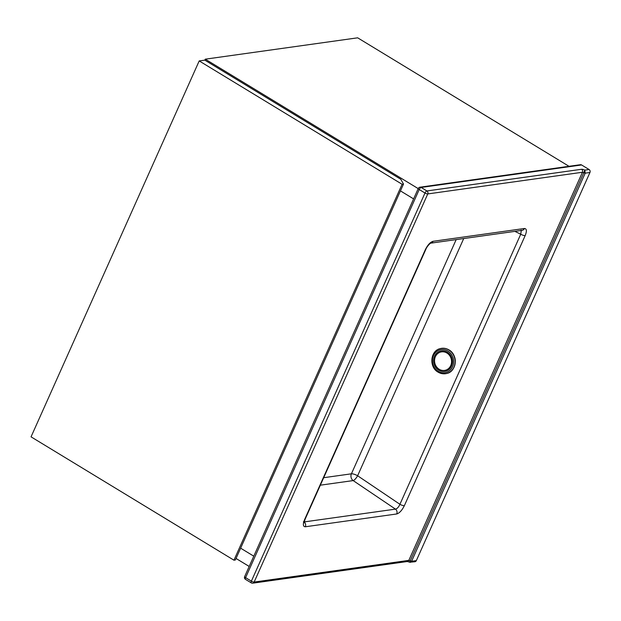 <?xml version="1.0" encoding="UTF-8"?>
<svg xmlns="http://www.w3.org/2000/svg" width="621" height="621" viewBox="0 0 621 621"><rect width="100%" height="100%" fill="white"/><g stroke="black" fill="none" stroke-linecap="round" stroke-linejoin="round"><path stroke-width="0.93" d="M413.609 198.899L400.452 190.895L413.609 198.899M204.845 60.159L205.287 59.174L357.665 37.819L569.015 166.304M205.287 59.174L418.205 188.613M240.637 548.18L253.787 556.175L240.637 548.18M249.192 566.461L236.034 558.458M233.946 560.189L402.098 184.274L403.503 184.08L400.801 179.283L204.821 60.144L199.201 60.928L31.05 436.842L233.946 560.189L235.351 559.995L403.503 184.08M402.098 184.274L199.201 60.928M581.59 164.961A2.205 1.925 82 0 0 580.425 164.705L419.975 187.193A2.205 1.925 -98 0 1 421.139 187.449A2.205 0.862 121.3 0 0 419.222 189.521A2.205 0.621 -155.9 0 1 418.267 188.474L244.651 576.598A2.205 0.621 -155.9 0 0 245.605 577.646A2.205 0.862 121.3 0 0 245.52 579.377L251.28 582.886A2.205 0.862 121.3 0 1 251.373 581.155L424.989 193.03L419.222 189.521L245.605 577.646L251.373 581.155A2.205 0.621 -155.9 0 0 254.152 582.056A2.205 1.925 82 0 1 252.731 583.181L407.384 561.508A2.205 1.925 82 0 0 408.812 560.383L410.202 560.833L583.818 172.708L585.207 173.158L411.591 561.283L416.334 560.616L589.95 172.491L585.207 173.158L584.78 170.115L589.081 169.517L581.59 164.961L421.139 187.449L426.906 190.95L581.559 169.277A3.299 0.931 -155.9 0 1 584.78 170.115L583.818 172.708L582.428 172.258L427.768 193.931L254.152 582.056L408.812 560.383L582.428 172.258A2.205 1.925 -98 0 0 581.559 169.277M416.334 560.616A2.205 1.925 82 0 1 414.913 561.749L409.612 562.222M589.081 169.517A2.205 1.925 82 0 1 589.95 172.491M304.181 522.013A3.672 3.214 82 0 1 305.322 526.771C303.001 526.639 302.753 524.271 304.562 519.668A3.672 1.032 -155.9 0 0 305.027 519.412L425.843 249.331A3.672 1.032 -155.9 0 1 425.377 249.588C427.722 244.907 430.268 242.143 433.023 241.305L524.411 228.497C526.732 228.629 526.988 230.996 525.172 235.6A3.672 1.032 -155.9 0 1 520.74 234.218L521.298 230.476M304.197 521.919L395.468 509.127C397.184 508.715 398.666 507.101 399.924 504.299L520.74 234.218L514.902 231.377M433.023 241.305A3.672 3.214 82 0 1 430.733 243.168L430.648 243.184M524.411 228.497A3.672 3.214 82 0 1 522.036 230.375L520.941 230.174M525.172 235.6L404.356 505.68A3.672 1.032 -155.9 0 1 399.924 504.299L357.618 475.756A5.139 1.444 24.1 0 0 351.416 473.815L456.179 239.605M320.343 485.18L353.163 480.584L395.468 509.127A3.672 3.214 82 0 1 396.718 513.963L305.322 526.771M407.329 561.516L410.372 562.385L411.591 561.283L410.202 560.833L409.441 562.098M453.811 355.259A11.007 9.913 76.7 0 1 455.309 361.577M404.356 505.68C402.02 510.361 399.466 513.125 396.718 513.963M304.562 519.668L425.377 249.588M463.724 238.549L357.618 475.756A5.139 1.591 124 0 1 353.163 480.584A5.139 4.494 82 0 1 351.416 473.815L323.688 477.704M426.906 190.95A2.205 0.862 121.3 0 0 424.989 193.03A2.205 0.621 -155.9 0 0 427.768 193.931A2.205 1.925 -98 0 0 426.906 190.95M446.53 373.516A12.839 11.566 -103.3 0 0 446.608 373.5A12.839 11.566 -103.3 0 0 455.224 362.811A12.839 11.566 -103.3 0 0 448.673 349.763A12.839 11.566 -103.3 0 0 440.677 348.513A12.839 11.566 -103.3 0 0 440.6 348.536M440.522 348.552C430.182 350.399 428.707 367.407 438.341 372.282C440.941 373.741 443.642 374.16 446.452 373.539L446.608 373.5C456.862 371.707 458.345 354.63 448.711 349.763C446.126 348.311 443.448 347.892 440.677 348.513L440.522 348.552A12.839 11.566 76.7 0 1 448.517 349.802A12.839 11.566 76.7 0 1 455.069 362.85A12.839 11.566 76.7 0 1 446.452 373.539A12.839 11.566 76.7 0 1 438.457 372.29M438.426 371.436A11.737 10.573 -103.3 0 0 452.616 366.693A11.737 10.573 -103.3 0 0 447.625 350.873A11.737 10.573 -103.3 0 0 433.427 355.616A11.737 10.573 -103.3 0 0 438.426 371.436M447.112 352.006A10.441 9.408 76.7 0 1 451.552 366.079A10.441 9.408 76.7 0 1 438.931 370.302A10.441 9.408 76.7 0 1 434.49 356.229A10.441 9.408 76.7 0 1 447.112 352.006M450.73 365.583A9.4 8.461 -103.3 0 0 446.74 352.914A9.4 8.461 -103.3 0 0 435.375 356.71A9.4 8.461 -103.3 0 0 439.373 369.379A9.4 8.461 -103.3 0 0 450.73 365.583M425.843 249.331C426.565 247.042 429.879 243.362 430.757 243.16L522.036 230.375M305.027 519.412L304.127 522.812L303.405 521.826M419.975 187.193A2.205 2.205 0 0 0 418.267 188.474M244.651 576.598A2.205 2.205 0 0 0 245.52 579.377M251.28 582.886A2.205 2.205 0 0 0 252.731 583.181"/></g></svg>
